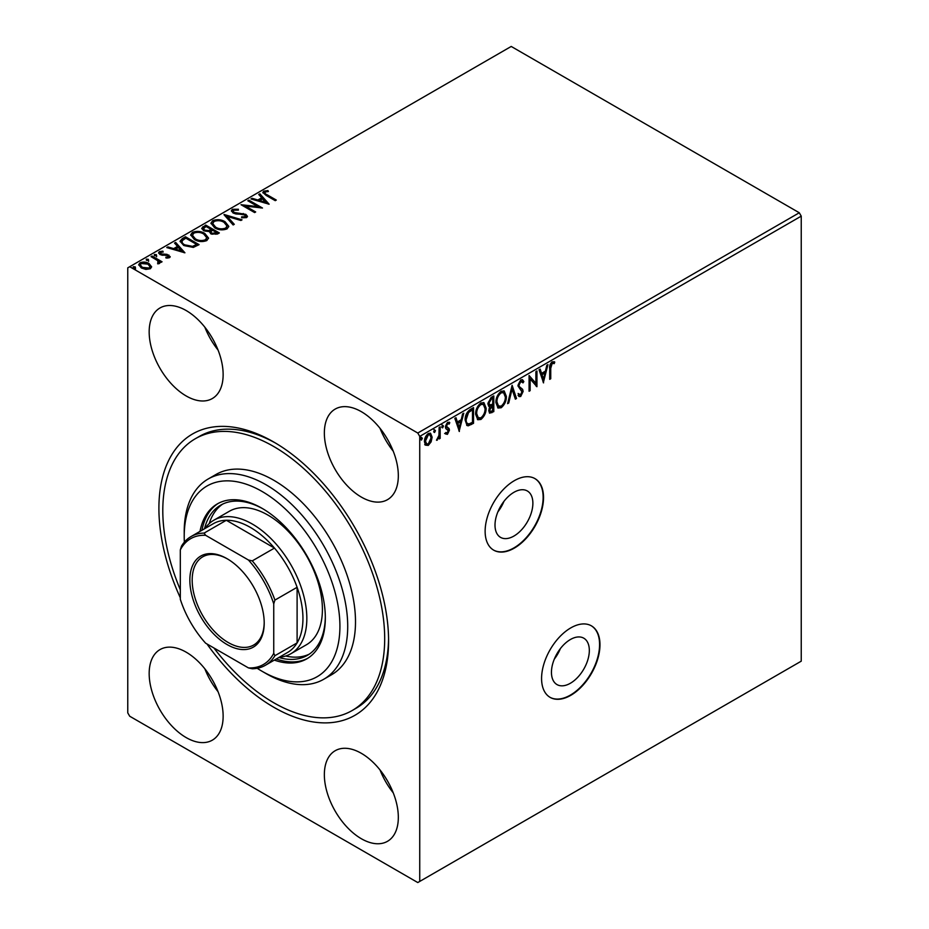 <?xml version="1.0" encoding="UTF-8"?>
<svg xmlns="http://www.w3.org/2000/svg" width="929" height="929" viewBox="0 0 929 929"><rect width="100%" height="100%" fill="white"/><g stroke="black" fill="none" stroke-linecap="round" stroke-linejoin="round"><path stroke-width="1.39" d="M513.946 492.3A26.778 15.468 120 0 0 496.446 515.909A26.778 15.468 120 0 0 500.545 537.368A26.778 15.468 120 0 0 513.946 536.045A26.778 15.468 120 0 0 531.434 512.436A26.778 15.468 120 0 0 527.335 490.976A26.778 15.468 120 0 0 513.946 492.3M570.383 639.524A26.778 15.468 120 0 0 552.894 663.12A26.778 15.468 120 0 0 556.994 684.58A26.778 15.468 120 0 0 570.383 683.256A26.778 15.468 120 0 0 587.883 659.66A26.778 15.468 120 0 0 583.784 638.188A26.778 15.468 120 0 0 570.383 639.524M570.778 627.899A41.294 23.84 120 0 0 543.802 664.281A41.294 23.84 120 0 0 550.131 697.377A41.294 23.84 120 0 0 570.778 695.322A41.294 23.84 120 0 0 597.753 658.94A41.294 23.84 120 0 0 591.425 625.856A41.294 23.84 120 0 0 570.778 627.899M549.933 697.261A41.294 23.84 120 0 0 570.383 695.101A41.294 23.84 120 0 0 597.312 658.893A41.294 23.84 120 0 0 591.227 625.74M514.329 480.676A41.294 23.84 120 0 0 487.353 517.07A41.294 23.84 120 0 0 493.682 550.154A41.294 23.84 120 0 0 514.329 548.11A41.294 23.84 120 0 0 541.305 511.728A41.294 23.84 120 0 0 534.976 478.632A41.294 23.84 120 0 0 514.329 480.676M493.485 550.038A41.294 23.84 120 0 0 513.946 547.889A41.294 23.84 120 0 0 540.864 511.67A41.294 23.84 120 0 0 534.779 478.528M180.319 597.8A162.412 93.771 60 0 1 171.621 455.013A162.412 93.771 60 0 1 273.741 442.018A162.412 93.771 60 0 1 388.589 640.929A162.412 93.771 60 0 1 273.741 707.236A162.412 93.771 60 0 1 206.97 643.96M275.716 443.179A156.908 90.589 -120 0 0 199.189 436.502L195.299 438.743A156.908 90.589 60 0 1 273.741 446.512A156.908 90.589 60 0 1 376.245 584.782A156.908 90.589 60 0 1 352.196 710.511A156.908 90.589 60 0 1 273.741 702.742A156.908 90.589 60 0 1 213.914 647.966M186.16 310.541A52.303 30.192 -120 0 0 160.009 307.952A52.303 30.192 -120 0 0 151.984 349.861A52.303 30.192 -120 0 0 186.16 395.951A52.303 30.192 -120 0 0 212.311 398.541A52.303 30.192 -120 0 0 220.324 356.631A52.303 30.192 -120 0 0 186.16 310.541M204.856 327.205A52.303 30.192 -120 0 0 218.06 350.07M186.16 652.17A52.303 30.192 -120 0 0 160.009 649.58A52.303 30.192 -120 0 0 151.984 691.49A52.303 30.192 -120 0 0 186.16 737.58A52.303 30.192 -120 0 0 212.311 740.169A52.303 30.192 -120 0 0 220.324 698.26A52.303 30.192 -120 0 0 186.16 652.17M204.856 668.834A52.303 30.192 -120 0 0 218.06 691.699M361.335 753.314A52.303 30.192 -120 0 0 335.183 750.725A52.303 30.192 -120 0 0 327.171 792.634A52.303 30.192 -120 0 0 361.335 838.724A52.303 30.192 -120 0 0 387.486 841.314A52.303 30.192 -120 0 0 395.51 799.404A52.303 30.192 -120 0 0 361.335 753.314M380.042 769.978A52.303 30.192 -120 0 0 393.246 792.843M361.335 411.675A52.303 30.192 -120 0 0 335.183 409.085A52.303 30.192 -120 0 0 327.171 450.995A52.303 30.192 -120 0 0 361.335 497.085A52.303 30.192 -120 0 0 387.486 499.674A52.303 30.192 -120 0 0 395.51 457.765A52.303 30.192 -120 0 0 361.335 411.675M380.042 428.339A52.303 30.192 -120 0 0 393.246 451.204M419.734 881.424L417.783 882.55L129.712 716.236L127.761 712.857L127.761 267.831L129.712 266.716L417.783 433.03L799.288 212.764L801.239 216.143L801.239 661.169L419.734 881.424L419.734 436.398L417.783 433.03M431.114 441.867L428.292 445.409L425.47 445.142L424.448 441.647C424.425 438.395 425.703 435.689 428.292 433.506L430.568 433.286L432.136 437.211L431.114 441.867L430.336 441.426L427.514 444.956L428.292 445.409M440.172 426.852L440.172 438.349L439.127 438.952L439.127 437.257L436.502 440.276L438.952 435.364L439.127 427.456L440.172 426.852M447.43 434.354L445.409 433.889L446.025 432.542L447.372 432.984L448.382 430.847L445.757 428.524L445.409 426.945L447.615 422.347L449.775 422.66L449.171 424.065L447.743 423.694L446.454 426.283L449.09 428.606L449.427 430.185L447.43 434.354L444.631 433.437M446.025 432.542L447.372 432.984M448.126 429.953L445.757 428.524M449.322 422.231L449.775 422.66L448.997 422.207L448.452 423.508M449.171 424.065L446.954 423.241L445.676 425.83L446.454 426.283M445.676 425.83L449.09 428.606L448.312 428.164L449.427 430.185M470.364 409.41L473.535 407.587L473.535 423.322L468.228 425.819L467.055 425.528L465.15 420.094C464.988 415.646 466.73 412.081 470.364 409.41M493.798 395.893L493.798 411.617L489.676 413.173L488.735 410.653L490.013 406.565L488.851 406.356L487.853 403.778L491.069 397.461L493.798 395.893M512.134 385.303L516.501 398.506L515.363 399.168L512.053 389.146L508.732 403L507.594 403.65L512.134 385.303M535.894 371.588L536.939 370.973L536.939 386.708L530.134 378.916L530.134 390.644L529.077 391.248L529.077 375.513L535.894 383.294L535.894 371.588M550.746 368.279L550.746 378.742L549.701 379.346L549.701 368.72C549.271 366.107 550.107 363.796 552.186 361.776L554.764 362.101L554.23 363.622L552.198 363.378L550.746 368.279L549.968 367.826L549.968 378.289L550.746 378.742M554.241 361.741L554.764 362.101L553.986 361.648L553.452 363.169L554.23 363.622M801.239 216.143L419.734 436.398M543.581 382.876L539.041 369.765L540.179 369.103L541.584 373.342L545.404 371.135L546.809 365.283L547.947 364.621L543.326 382.725M520.774 379.903L522.551 379.775L523.84 381.575L522.992 382.864L520.855 381.471L518.951 385.245L519.299 386.592L522.609 389.321L523.143 391.411L520.704 396.486L519.16 396.578L518.08 395.348L518.893 393.908L520.728 394.871L522.098 392.084L517.906 385.825L520.774 379.903M520.077 381.029L521.935 381.436L520.077 381.029L518.173 384.792L518.951 385.245M518.997 394.488L520.728 394.871M506.375 396.428C506.456 400.863 504.726 404.649 501.195 407.75L498.037 408.028L495.889 402.547C495.831 398.1 497.572 394.337 501.114 391.26L504.215 391.004L506.375 396.428L505.597 395.975C505.678 400.422 503.948 404.196 500.417 407.297L501.195 407.75M486.111 408.121C486.192 412.569 484.462 416.343 480.932 419.455L477.773 419.734L475.625 414.253C475.567 409.794 477.309 406.031 480.85 402.954L483.951 402.71L486.111 408.121L485.333 407.668C485.414 412.116 483.684 415.89 480.154 419.002L480.932 419.455M459.379 431.486L454.838 418.375L455.988 417.725L457.382 421.952L461.214 419.745L462.607 413.893L463.757 413.231L459.123 431.346M441.832 424.785L443.493 426.039L442.61 427.863L441.739 427.05L442.61 425.238L443.493 426.039L442.61 425.238M442.715 425.598L441.832 427.41L442.61 427.863L441.739 427.05M433.797 429.43L435.457 430.684L434.575 432.496L433.704 431.695L434.575 429.872L435.457 430.684L434.575 429.872M434.679 430.232L433.797 432.043L434.575 432.496L433.704 431.695M420.698 436.99L422.347 438.244L421.476 440.067L420.605 439.254L421.476 437.443L422.347 438.244L421.476 437.443M421.569 437.791L420.698 439.614L421.476 440.067L420.605 439.254M138.769 265.113L140.035 263.697C143.217 262.535 146.213 262.779 149.012 264.428L151.52 267.064L150.347 268.748L145.876 269.422L141.324 267.97L138.711 264.66L140.035 262.791C143.217 261.641 146.213 261.885 149.012 263.534L151.648 266.867M152.089 256.032L162.052 261.781L160.996 262.384L159.533 261.548L159.358 263.546L158.209 263.801L157.651 262.907L158.662 262.141L158.302 263.639L157.64 260.643L151.044 256.636L152.089 256.032L152.089 256.938L161.274 262.233M159.927 262.64L159.358 263.546M160.705 252.27L161.031 253.931L166.999 254.337L170.204 256.683L169.484 257.693L166.047 258.041L165.803 257.194L168.195 257.019L167.87 255.661L160.032 254.569L158.592 252.734L159.37 251.631L162.877 251.167L163.19 252.049L160.705 252.27L160.264 253.803M167.696 258.099L167.87 255.661M182.293 238.602L185.452 236.767L199.085 244.641L193.29 247.416L183.71 245.442L180.063 241.226L182.293 238.602L182.293 239.496L185.452 237.673L185.452 236.767M205.715 225.073L219.349 232.935L217.421 234.05L210.906 233.911L209.28 231.507L203.648 230.74L201.744 228.313L205.715 225.073L205.715 225.968L218.57 233.388M224.063 214.483L242.051 219.825L240.913 220.487L227.268 216.434L234.282 224.319L233.144 224.969L224.063 214.785M247.822 200.769L248.867 200.165L262.489 208.026L245.523 206.099L255.684 211.963L254.627 212.567L241.006 204.705L257.96 206.621L247.822 200.769M265.171 191.966C264.556 193.093 265.241 194.045 267.227 194.835L276.296 200.06L275.239 200.664L266.042 195.357L262.837 192.419L263.766 191.165L267.912 190.584L268.423 191.49L265.171 191.966L264.719 193.557M129.712 266.716L511.217 46.45L799.288 212.764M269.131 204.194L250.958 198.957L252.107 198.295L257.867 200.002L261.699 197.796L258.726 194.463L259.876 193.813L269.131 204.194M232.355 209.292L238.393 209.246L238.23 210.14L233.829 210.059L233.121 211.069L234.236 212.486L245.86 214.367L247.462 216.329L246.603 217.607L241.668 217.792L241.645 216.84L245.221 216.794L245.732 216.085L245.221 217.688L244.873 215.005L233.167 213.078L231.367 210.709L232.355 209.292L232.355 210.198L238.393 210.14M225.05 221.706L228.789 226.339L227.094 228.871C222.646 230.462 218.501 230.113 214.634 227.802L210.953 223.157L212.695 220.649C217.096 219.093 221.218 219.441 225.05 221.706L228.743 226.769M204.786 233.411L208.526 238.033L206.83 240.565C202.383 242.167 198.237 241.807 194.37 239.496L190.689 234.863L192.431 232.343C196.832 230.787 200.954 231.147 204.786 233.411L208.479 238.474M184.929 252.804L166.767 247.567L167.905 246.905L173.677 248.624L177.497 246.406L174.536 243.084L175.674 242.423L184.929 252.804M154.307 255.452L156.374 255.568L156.374 254.674L156.629 255.835L154.62 255.684L154.365 254.523L156.374 254.674L156.629 255.835M154.62 255.684L154.365 254.523L154.365 255.417M146.283 260.097L148.338 260.213L148.338 259.319L148.594 260.468L146.585 260.317L146.329 259.156L148.338 259.319L148.594 260.468M146.585 260.317L146.329 259.156L146.329 260.062M133.172 267.657L135.239 267.773L135.239 266.878L135.495 268.04L133.486 267.889L133.23 266.728L135.239 266.878L135.495 268.04M133.486 267.889L133.23 266.728L133.23 267.622M352.196 710.511L356.086 708.27A156.908 90.589 -120 0 0 388.566 638.653M265.171 192.86C264.556 193.987 265.241 194.951 267.227 195.729L275.518 200.513M262.919 192.884L263.766 191.165M263.766 192.059L267.912 191.479L267.912 190.584M251.991 199.259L252.107 198.295M252.107 199.189L257.867 200.908L257.867 200.002M257.867 200.908L261.699 198.701L261.699 197.796M259.261 195.067L259.876 193.813M259.876 194.707L268.226 204.078M259.714 200.559L259.714 201.454L265.764 203.254L262.652 198.864L259.714 200.559L265.764 202.348M248.6 201.221L248.867 200.165M248.867 201.059L260.852 207.98M254.906 212.416L245.523 206.993L245.523 206.099M242.62 205.634L257.96 207.515L257.96 206.621M233.121 211.069L234.236 212.486M234.236 213.391L235.908 213.96L235.908 213.066M235.908 213.96L243.247 214.378L243.247 213.473M243.247 214.378L245.86 215.261L245.86 214.367M245.86 215.261L247.381 216.782M241.645 217.734L245.221 217.688M231.437 211.185L232.355 210.198M224.795 215.598L241.029 220.428M233.76 224.621L227.268 216.434M210.988 223.622L212.695 220.649M212.695 221.543C217.096 219.987 221.218 220.347 225.05 222.612M212.706 223.564L215.691 228.093C218.756 229.927 222.077 230.218 225.654 228.987L227.001 226.037L224.005 222.321C220.963 220.498 217.665 220.208 214.123 221.427L212.706 223.564L215.691 227.199C218.756 229.022 222.077 229.324 225.654 228.093L227.001 226.037M215.691 228.093L215.691 227.199M225.654 228.987L225.654 228.093M201.814 228.789L202.998 226.641M202.998 227.547L205.715 225.968M203.509 228.615L204.694 231.031L208.781 231.484L211.138 230.311L211.138 229.405L206.064 226.49L203.509 228.615L204.694 230.125L208.781 230.589L211.138 229.405M210.755 231.844L211.928 234.201L216.898 233.632L216.898 232.738L212.532 230.218L210.755 231.844L211.928 233.295L216.898 232.738M215.818 234.259L215.818 233.365M211.928 234.201L211.928 233.295M208.781 231.484L208.781 230.589M204.694 231.031L204.694 230.125M190.735 235.316L192.431 232.343M192.431 233.249C196.832 231.681 200.954 232.041 204.786 234.305M192.442 235.269L195.427 239.798C198.492 241.621 201.814 241.923 205.39 240.681L206.737 237.731L203.741 234.015C200.699 232.204 197.401 231.902 193.859 233.133L192.442 235.269L195.427 238.892C198.492 240.727 201.814 241.017 205.39 239.787L206.737 237.731M195.427 239.798L195.427 238.892M205.39 240.681L205.39 239.787M185.452 237.673L198.307 245.093M180.121 241.668L182.293 239.496M182.223 241.552C181.654 243.189 182.502 244.594 184.766 245.744L192.547 247.253L196.634 245.337L196.634 244.432L185.812 238.184L182.223 240.657L181.933 242.492M192.547 247.253L192.547 246.359L196.634 244.432M184.766 245.744L184.766 244.85L192.547 246.359M182.223 240.657C181.654 242.295 182.502 243.688 184.766 244.85M167.789 247.869L167.905 246.905M167.905 247.799L173.677 249.518L173.677 248.624M173.677 249.518L177.497 247.311L177.497 246.406M175.058 243.677L175.674 242.423M175.674 243.317L184.023 252.688M175.523 249.169L175.523 250.064L181.561 251.864L178.449 247.474L175.523 249.169L181.561 250.958M168.195 257.925L167.87 256.567M158.685 253.211L159.37 251.631M159.37 252.537L162.877 252.061M162.877 252.014L162.877 251.167M160.705 253.164L161.031 253.931M161.031 254.836L162.227 255.243L162.227 254.337M162.227 255.243L164.375 255.185L164.375 254.291M164.375 255.185L166.999 255.243L166.999 254.337M166.999 255.243L168.869 255.928L168.869 255.034M168.869 255.928L170.1 257.112M156.374 255.568L156.629 256.729M159.834 263.046L159.533 261.548M157.651 263.801L158.302 263.639M148.338 260.213L148.594 261.374M140.035 263.697L140.035 262.791M149.012 264.428L149.012 263.534M140.325 264.881L142.358 268.26L149.128 268.934L150.01 266.716L147.955 264.138L141.266 263.499L140.325 264.881L142.358 267.366L149.128 268.04L150.01 266.716M142.358 268.26L142.358 267.366M149.128 268.934L149.128 268.04M135.239 267.773L135.495 268.934M552.105 362.763L551.42 362.937L552.198 363.378M551.42 362.937L549.968 367.826M539.656 369.417L541.584 373.342M546.926 365.213L542.977 381.691M544.963 373.005L544.185 372.552L541.247 374.248L543.5 379.137L544.963 373.005L542.025 374.701L543.5 379.137M541.247 374.248L542.025 374.701M536.161 371.426L536.161 386.174M536.312 386.348L536.939 386.708M530.134 390.644L529.356 390.192L529.356 378.463L530.134 378.916M529.077 375.583L535.894 383.294M522.133 379.624L523.84 381.575M523.062 381.122L522.504 381.982M518.173 384.792L519.299 386.592M518.521 386.139L522.609 389.321M521.831 388.879L523.143 391.411M522.365 390.958L519.926 396.033L520.704 396.486M519.926 396.033L518.8 396.288M518.115 393.455L519.95 394.419M511.786 386.139L516.501 398.506M515.723 398.065L515.119 398.413M508.732 403L507.954 402.547L511.275 388.694L512.053 389.146M500.417 407.297L497.654 407.761M503.82 390.819L505.597 395.975M503.599 392.665L500.371 392.398C497.503 394.871 496.098 397.914 496.167 401.502L497.863 405.868L501.149 406.17C503.994 403.65 505.388 400.608 505.33 397.031L503.599 392.665L501.149 392.851C498.281 395.324 496.876 398.355 496.945 401.943L498.641 406.321M496.167 401.502L496.945 401.943M500.371 392.398L501.149 392.851M493.02 396.335L493.02 411.175L493.798 411.617M493.02 411.175L489.328 412.871M488.515 406.078L492.219 405.88L489.78 410.014L490.303 411.512L492.753 410.618L492.219 405.88M488.131 402.733L490.547 405.044L492.753 403.952L492.753 398.111L490.767 398.355L488.131 402.733L489.769 404.591M489.316 407.819L489.002 409.561L490.303 411.512M492.753 405.567L491.429 405.427M489.002 409.561L489.78 410.014M488.84 404.487L490.547 405.044M490.767 398.355L491.546 398.796L488.909 403.174M492.753 398.111L491.546 398.796M480.154 419.002L477.39 419.467M483.556 402.512L485.333 407.668M483.335 404.37L480.107 404.103C477.239 406.577 475.834 409.608 475.903 413.196L477.599 417.562L480.885 417.864C483.73 415.344 485.124 412.302 485.066 408.737L483.335 404.37L480.885 404.556C478.017 407.03 476.612 410.061 476.682 413.649L478.377 418.015M475.903 413.196L476.682 413.649M480.107 404.103L480.885 404.556M472.756 408.04L472.756 422.869L473.535 423.322M472.756 422.869L467.45 425.366L468.228 425.819M467.45 425.366L466.672 425.261M465.417 419.049L466.195 419.49C466.056 422.219 466.927 423.729 468.785 424.007L472.489 422.312L472.489 409.805L471.711 409.352L467.775 412.023L465.417 419.049C465.278 421.766 466.149 423.276 468.007 423.554M466.915 423.345L468.785 424.007M467.775 412.023L468.553 412.476L466.195 419.49M472.489 409.805L468.553 412.476M455.454 418.027L457.382 421.952M462.723 413.823L458.787 430.301M460.761 421.615L459.983 421.162L457.056 422.858L459.298 427.746L460.761 421.615L457.834 423.31L459.298 427.746M457.056 422.858L457.834 423.31M447.348 429.5L446.001 428.826M448.393 423.624L446.954 423.241M445.932 426.783L448.312 428.164M448.649 429.744L446.652 433.901M439.394 427.305L439.394 437.896L440.172 438.349M437.547 438.639L436.711 439.626M436.642 439.835L437.304 440.207M427.514 444.956L424.692 444.689M430.162 433.111L432.136 437.211M431.358 436.758L430.336 441.426M429.953 434.795L427.514 434.47L424.716 440.578L425.935 443.656L428.292 443.992L431.091 437.803L429.953 434.795L428.292 434.923L425.494 441.031L426.713 444.108M424.716 440.578L425.494 441.031M427.514 434.47L428.292 434.923M560.396 648.581A26.778 15.468 -60 0 1 554.299 659.137M503.948 501.37A26.778 15.468 -60 0 1 497.851 511.914M257.182 668.288A110.11 63.567 -120 0 0 262.071 671.272A110.11 63.567 -120 0 0 339.921 626.32A110.11 63.567 -120 0 0 262.071 491.464A110.11 63.567 -120 0 0 184.209 536.428A110.11 63.567 -120 0 0 184.36 542.141M265.961 673.525L262.071 671.272L265.961 673.525A115.614 66.749 60 0 0 323.768 679.25L331.548 674.756A115.614 66.749 -120 0 0 349.281 582.111A115.614 66.749 -120 0 0 273.741 480.235A115.614 66.749 -120 0 0 215.934 474.51L208.154 479.004A115.614 66.749 60 0 1 265.961 484.729A115.614 66.749 60 0 1 341.489 586.605A115.614 66.749 60 0 1 323.768 679.25M290.87 653.737L306.442 644.749A77.072 44.499 -120 0 0 318.264 582.994A77.072 44.499 -120 0 0 267.912 515.072A77.072 44.499 -120 0 0 229.37 511.252L213.798 520.24A77.072 44.499 60 0 1 252.34 524.061A77.072 44.499 60 0 1 302.691 591.982A77.072 44.499 60 0 1 290.87 653.737A77.072 44.499 60 0 1 279.292 657.256M222.646 504.11A86.711 50.061 -120 0 0 209.222 523.596M204.519 528.775A86.711 50.061 60 0 1 220.661 505.155A86.711 50.061 60 0 1 263.046 508.906M274.334 660.113A89.463 51.652 -120 0 0 306.802 658.847A89.463 51.652 -120 0 0 320.517 587.163A89.463 51.652 -120 0 0 262.071 508.326A89.463 51.652 -120 0 0 217.34 503.901A89.463 51.652 -120 0 0 200.002 531.388M218.315 503.355A89.463 51.652 -120 0 0 201.953 530.262M184.209 536.428L184.209 531.922A115.614 66.749 60 0 1 208.154 479.004M180.319 589.787A156.908 90.589 60 0 1 195.299 438.743M276.273 658.986A89.463 51.652 -120 0 0 307.766 658.266M325.324 616.763A86.711 50.061 60 0 1 307.371 655.34A86.711 50.061 60 0 1 278.839 657.511M285.679 656.025A86.711 50.061 -120 0 0 309.276 654.144M227.036 644.529A52.581 30.355 60 0 1 189.853 580.137A52.581 30.355 60 0 1 227.036 558.677L227.036 558.677A52.581 30.355 60 0 1 264.208 623.069A52.581 30.355 60 0 1 227.036 644.529M227.617 559.014A50.921 29.403 -120 0 0 202.731 556.819A50.921 29.403 -120 0 0 194.927 597.637A50.921 29.403 -120 0 0 228.197 642.508A50.921 29.403 -120 0 0 253.663 645.028A50.921 29.403 -120 0 0 264.208 622.384M273.741 653.296L274.914 655.7A74.32 42.908 60 0 1 265.357 665.292L287.549 652.483A74.32 42.908 -120 0 0 297.106 642.891A74.32 42.908 -120 0 0 297.106 587.291A74.32 42.908 -120 0 0 274.461 548.075A74.32 42.908 -120 0 0 250.389 527.428A74.32 42.908 -120 0 0 226.316 520.275A74.32 42.908 -120 0 0 213.229 523.747L191.037 536.556A74.32 42.908 60 0 1 204.125 533.083L205.623 535.301A72.671 41.956 -120 0 0 180.319 549.91L180.319 599.344A72.671 41.956 -120 0 0 205.623 643.182L248.438 667.905A72.671 41.956 -120 0 0 273.741 653.296L273.741 603.85A72.671 41.956 -120 0 0 248.438 560.013L205.623 535.301M248.438 560.013L252.27 560.884L274.461 548.075L226.316 520.275L204.125 533.083M204.961 528.52A77.072 44.499 60 0 1 213.798 520.24M274.914 655.7L297.106 642.891L297.106 587.291L274.914 600.099L273.741 603.85M265.357 665.292A74.32 42.908 60 0 1 252.27 668.775L248.438 667.905M180.319 549.91L181.48 546.159A74.32 42.908 60 0 1 191.037 536.556M252.27 560.884A74.32 42.908 60 0 1 274.914 600.099M267.227 195.729L267.227 194.835M239.821 214.216L239.821 213.31M210.604 230.613L210.604 229.718M195.949 245.732L195.949 244.838M520.252 387.648L521.03 388.09M491.093 412.29L491.871 412.731M470.689 424.065L471.467 424.507M470.585 410.003L471.363 410.455M446.303 428.919L447.081 429.372M168.532 256.532L168.532 257.438M446.501 432.972L445.723 432.519M447.79 429.651L447.012 429.198M448.719 423.659L447.941 423.218M446.988 427.468L446.21 427.015"/></g></svg>

